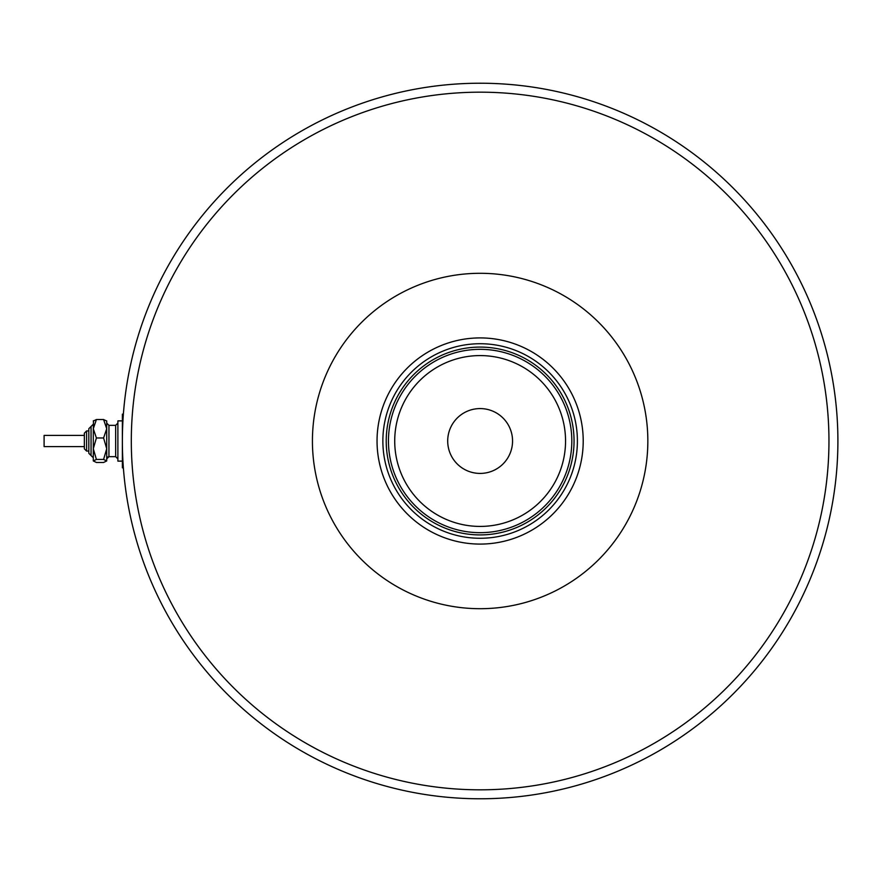 <?xml version="1.0" encoding="UTF-8"?>
<svg xmlns="http://www.w3.org/2000/svg" width="882" height="882" viewBox="0 0 882 882"><rect width="100%" height="100%" fill="white"/><g stroke="black" fill="none" stroke-linecap="round" stroke-linejoin="round"><path stroke-width="1.32" d="M377.044 441A103.084 103.084 0 0 1 480.128 337.916A103.084 103.084 0 0 1 583.211 441A103.084 103.084 0 0 1 480.128 544.084A103.084 103.084 0 0 1 377.044 441M577.401 441A97.274 97.274 0 0 0 480.128 343.726A97.274 97.274 0 0 0 382.865 441A97.274 97.274 0 0 0 480.128 538.274A97.274 97.274 0 0 0 577.401 441M394.717 441A85.422 85.422 0 0 0 480.128 526.422A85.422 85.422 0 0 0 565.549 441A85.422 85.422 0 0 0 480.128 355.578A85.422 85.422 0 0 0 394.717 441M571.812 441A91.673 91.673 0 0 1 480.128 532.673A91.673 91.673 0 0 1 388.455 441A91.673 91.673 0 0 1 480.128 349.327A91.673 91.673 0 0 1 571.812 441M512.552 441A32.425 32.425 0 0 0 480.128 408.575A32.425 32.425 0 0 0 447.703 441A32.425 32.425 0 0 0 480.128 473.425A32.425 32.425 0 0 0 512.552 441M574.05 441A93.911 93.911 0 0 1 480.128 534.911A93.911 93.911 0 0 1 386.217 441A93.911 93.911 0 0 1 480.128 347.089A93.911 93.911 0 0 1 574.05 441M837.9 441A357.772 357.772 0 0 1 480.128 798.772A357.772 357.772 0 0 1 122.366 441A357.772 357.772 0 0 1 480.128 83.228A357.772 357.772 0 0 1 837.9 441A357.772 357.772 0 0 0 480.128 83.228A357.772 357.772 0 0 0 122.366 441L122.366 414.165L123.37 414.165M647.84 441A167.701 167.701 0 0 0 480.128 273.299A167.701 167.701 0 0 0 312.426 441A167.701 167.701 0 0 0 480.128 608.701A167.701 167.701 0 0 0 647.84 441M93.294 460.955L96.403 459.445L103.591 459.445L106.711 448.706L106.711 428.751L103.591 437.979L106.711 448.706L106.711 460.955L103.591 462.466L96.403 462.466L93.294 460.955L93.294 428.751L96.403 419.534L103.591 419.534L106.711 421.045L103.591 419.534L106.711 428.751L106.711 420.879M96.403 419.534L93.294 421.045L96.403 419.534M88.817 430.934L88.817 428.707L88.817 430.934L86.59 430.934L86.59 451.066L84.352 448.828L84.352 433.172L84.352 448.828L86.59 451.066L88.817 451.066L88.817 453.293L88.817 428.707L91.055 426.469L91.055 455.531L88.817 453.293L93.294 457.769L93.294 447.428M84.352 446.59L44.1 446.59L44.1 435.41L84.352 435.41M88.817 451.066L88.817 444.859M122.366 461.121L117.89 461.121L117.89 420.879L122.366 420.879M123.37 467.835L122.366 467.835L122.366 441M103.591 459.445L106.711 460.955M96.403 459.445L93.294 448.706L96.403 437.979L93.294 428.751L93.47 420.703M96.403 437.979L103.591 437.979M131.308 441A348.82 348.82 0 0 0 480.128 789.82A348.82 348.82 0 0 0 828.959 441A348.82 348.82 0 0 0 480.128 92.18A348.82 348.82 0 0 0 131.308 441M115.652 446.998L115.652 425.345L117.89 423.106L115.652 425.345L108.949 425.345L108.938 456.656L115.652 456.656L115.652 446.998M108.585 456.678L107.615 457.085M115.652 456.656L117.89 458.894L115.652 456.656M86.59 430.934L84.352 433.172L86.59 430.934M91.055 426.469L93.294 424.231M108.949 425.345L106.711 423.106M108.949 456.656L106.711 458.894"/></g></svg>
